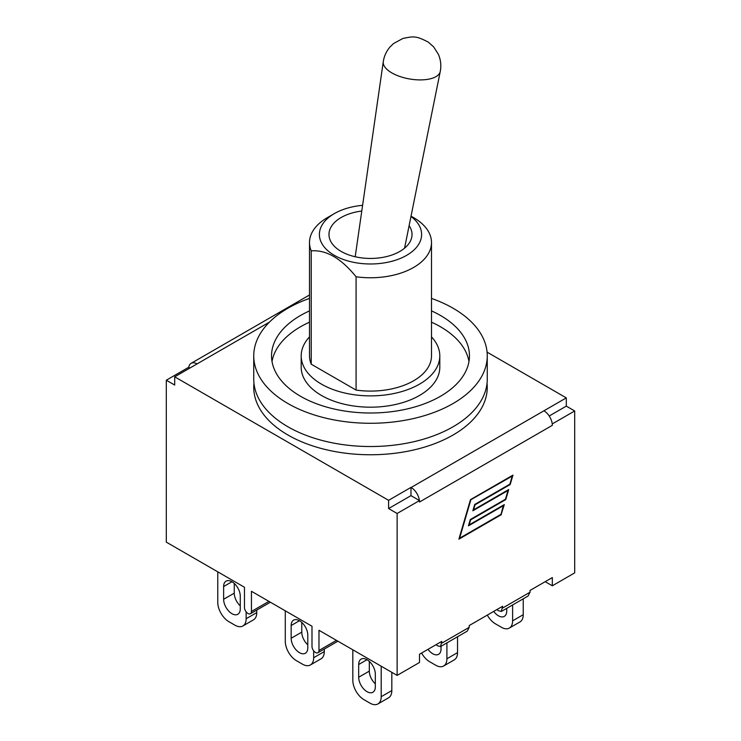 <?xml version="1.0" encoding="UTF-8"?>
<svg xmlns="http://www.w3.org/2000/svg" width="741" height="741" viewBox="0 0 741 741"><rect width="100%" height="100%" fill="white"/><g stroke="black" fill="none" stroke-linecap="round" stroke-linejoin="round"><path stroke-width="1.11" d="M410.968 216.446A51.11 29.51 180 0 1 413.358 250.551A51.11 29.51 180 0 1 358.422 263.148A51.11 29.51 180 0 1 321.288 242.437A51.11 29.51 180 0 1 334.358 213.603A51.11 29.51 180 0 1 362.599 205.322M409.115 225.653A41.524 23.971 180 0 1 412.024 234.471A41.524 23.971 180 0 1 370.5 258.442A41.524 23.971 180 0 1 328.976 234.471A41.524 23.971 180 0 1 361.775 211.037M487.032 383.236A116.754 67.403 180 0 1 418.452 448.814A116.754 67.403 180 0 1 287.943 435.013A116.754 67.403 180 0 1 253.968 383.236M334.358 213.603L327.365 217.641A60.994 35.216 0 0 0 309.506 242.548A60.994 35.216 0 0 0 311.229 250.866C326.179 249.698 341.138 258.331 356.088 276.764A60.994 35.216 0 0 0 431.494 242.548A60.994 35.216 0 0 0 413.635 217.641L411.033 216.14M431.494 242.548L431.494 355.875A60.994 35.216 180 0 1 356.088 390.09L356.088 276.764M356.088 390.09L311.229 364.192A60.994 35.216 180 0 1 309.506 355.875L309.506 242.548M311.229 364.192L311.229 250.866M309.506 336.886A69.302 40.014 0 0 0 301.198 355.875L301.198 367.175A69.302 40.014 0 0 0 370.5 407.189A69.302 40.014 0 0 0 439.802 367.175L439.802 355.875A69.302 40.014 0 0 0 431.494 336.886M301.198 355.875A69.302 40.014 0 0 0 370.5 395.879A69.302 40.014 0 0 0 439.802 355.875M468.97 361.525A98.961 57.131 0 0 0 440.478 326.772A98.961 57.131 0 0 0 431.494 322.187M309.506 322.187A98.961 57.131 0 0 0 272.03 361.525M431.494 310.887A98.961 57.131 180 0 1 440.478 315.471A98.961 57.131 180 0 1 469.461 355.875A98.961 57.131 180 0 1 370.5 413.006A98.961 57.131 180 0 1 271.539 355.875A98.961 57.131 180 0 1 309.506 310.887M309.506 298.401A116.754 67.403 0 0 0 253.746 355.875A116.754 67.403 0 0 0 287.943 403.539A116.754 67.403 0 0 0 415.182 418.146A116.754 67.403 0 0 0 487.254 355.875A116.754 67.403 0 0 0 431.494 298.401M253.746 355.875L253.746 379.123A116.754 67.403 0 0 0 287.943 426.788A116.754 67.403 0 0 0 415.182 441.395A116.754 67.403 0 0 0 487.254 379.123L487.254 355.875M440.497 646.578L437.357 645.717L436.143 644.642L419.499 654.247L441.793 641.382L440.497 646.578L467.238 631.147L469.21 627.331L469.21 625.552L502.611 606.268L501.314 611.473L498.174 610.603L496.961 609.528L469.21 625.552M501.314 611.473L528.055 596.033L530.028 592.216L530.028 590.438L552.323 577.572L552.323 585.798L545.191 581.685L530.028 590.438M552.23 423.824A11.865 6.845 60 0 1 552.323 425.334L552.23 423.824A11.865 6.845 -120 0 0 543.931 410.801L566.3 397.889L487.078 352.142M188.77 367.351A11.865 6.845 60 0 1 191.132 363.322A11.865 6.845 60 0 1 197.069 363.905L174.7 376.817L174.7 385.051L166.308 380.207L188.677 367.295L189.937 368.018M503.593 505.547L468.442 525.841L470.294 519.524L505.445 499.23L508.011 490.486L472.86 510.781L474.712 504.464L509.864 484.169L512.235 476.083L470.591 499.879L459.596 538.216L501.027 514.291L503.38 505.427L468.534 525.545M470.804 499.999L459.596 538.216M508.011 490.486L472.943 510.484M512.235 476.083L470.591 499.879M458.975 538.874L501.138 514.532L504 504.769M501.342 514.652L458.892 539.161L470.489 499.638L512.939 475.129L510.178 484.531L475.027 504.825L473.564 509.836L508.715 489.542L505.76 499.591L470.609 519.886L469.146 524.897L504.297 504.602L501.138 514.532M469.146 524.897L470.405 519.765L505.557 499.471L508.419 489.708M473.564 509.836L474.824 504.704L509.965 484.41L512.642 475.305M549.201 415.997L566.3 406.124L566.3 397.889M410.977 495.636L410.977 487.402L388.608 500.323L388.608 508.548L410.977 495.636L419.499 500.564L397.13 513.476L388.608 508.548M174.7 376.817L388.608 500.323M410.977 487.402L411.116 487.485A11.865 6.845 60 0 1 419.406 500.508M552.323 425.334L419.499 502.018L419.499 500.564M336.46 640.363L318.982 650.459L318.982 630.276L397.13 675.403L419.499 662.482L419.499 654.247M566.3 406.124L574.692 410.968L552.323 423.88M352.818 649.811L352.818 680.321A15.82 9.133 60 0 0 363.998 699.699L370.009 703.163A15.82 9.133 60 0 0 377.919 703.95L388.543 697.818A15.82 9.133 -120 0 0 391.822 690.575L381.198 696.707A15.82 9.133 60 0 1 377.919 703.95M391.822 672.328L391.822 690.575M369.314 661.407L369.314 671.124A11.763 6.789 -120 0 0 375.326 683.823M381.198 666.196L381.198 696.707M375.326 686.861A11.763 6.789 60 0 1 372.89 692.242A11.763 6.789 60 0 1 363.822 689.093A11.763 6.789 60 0 1 358.69 677.255L358.69 664.501A11.763 6.789 60 0 1 361.126 659.12A11.763 6.789 60 0 1 370.185 662.269A11.763 6.789 60 0 1 375.326 674.106L375.326 686.861M457.53 636.741L457.53 652.636L446.906 658.768A15.82 9.133 60 0 1 443.627 666.011A15.82 9.133 60 0 1 435.717 665.233L429.706 661.759A15.82 9.133 60 0 1 421.592 653.043M443.627 666.011L454.252 659.879A15.82 9.133 -120 0 0 457.53 652.636M441.034 646.272L441.034 648.921A11.763 6.789 60 0 1 438.598 654.312A11.763 6.789 60 0 1 428.02 649.338M446.906 642.882L446.906 658.768M512.615 604.943L512.615 620.838A15.82 9.133 60 0 1 509.336 628.072A15.82 9.133 60 0 1 501.435 627.294L495.423 623.82A15.82 9.133 60 0 1 487.3 615.104M523.239 598.811L523.239 614.697L512.615 620.838M506.742 608.333L506.742 610.982A11.763 6.789 60 0 1 504.306 616.373A11.763 6.789 60 0 1 493.728 611.399M509.336 628.072L519.969 621.94A15.82 9.133 -120 0 0 523.239 614.697M285.285 610.825L285.285 641.336A15.82 9.133 60 0 0 296.474 660.713L302.485 664.177A15.82 9.133 60 0 0 310.396 664.964L321.02 658.832A15.82 9.133 -120 0 0 324.289 651.589L313.665 657.721A15.82 9.133 60 0 1 310.396 664.964M324.289 649.06L324.289 651.589M301.782 622.421L301.782 632.138A11.763 6.789 -120 0 0 307.793 644.837M313.665 650.839L313.665 657.721M291.157 625.515A11.763 6.789 60 0 1 293.593 620.134A11.763 6.789 60 0 1 302.661 623.283A11.763 6.789 60 0 1 307.793 635.12L307.793 647.875A11.763 6.789 60 0 1 305.357 653.256A11.763 6.789 60 0 1 296.298 650.107A11.763 6.789 60 0 1 291.157 638.27L291.157 625.515L299.475 620.717M217.761 571.839L217.761 602.35A15.82 9.133 60 0 0 228.941 621.718L234.953 625.191A15.82 9.133 60 0 0 242.863 625.978L253.487 619.837A15.82 9.133 -120 0 0 256.766 612.603L246.142 618.735A15.82 9.133 60 0 1 242.863 625.978M256.766 610.075L256.766 612.603M234.258 583.436L234.258 593.152A11.763 6.789 -120 0 0 240.269 605.851M246.142 611.853L246.142 618.735M223.634 586.529A11.763 6.789 60 0 1 226.07 581.139A11.763 6.789 60 0 1 235.129 584.297A11.763 6.789 60 0 1 240.269 596.135L240.269 608.889A11.763 6.789 60 0 1 237.833 614.27A11.763 6.789 60 0 1 228.765 611.121A11.763 6.789 60 0 1 223.634 599.284L223.634 586.529L231.952 581.722M318.982 650.459A4.946 2.853 60 0 1 317.954 652.719A4.946 2.853 60 0 1 314.147 651.395A4.946 2.853 60 0 1 311.989 646.421L311.989 626.238L251.449 591.29L251.449 611.473A4.946 2.853 60 0 1 250.43 613.733A4.946 2.853 60 0 1 246.623 612.409A4.946 2.853 60 0 1 244.465 607.435L244.465 587.252L166.308 542.134L166.308 380.207M397.13 675.403L397.13 513.476M574.692 410.968L574.692 572.886L552.323 585.798M432.225 78.277A28.908 12.68 9.8 0 0 440.237 71.553C441.395 65.616 440.775 59.873 438.394 54.334L433.689 46.933L428.27 42.126C415.423 35.318 412.95 36.513 402.947 38.439L393.554 43.534L390.081 46.896C386.385 51.175 384.116 56.112 383.273 61.707A28.908 12.68 9.8 0 0 400.177 76.592A28.908 12.68 9.8 0 0 432.225 78.277M530.028 592.216L502.611 608.046M469.21 627.331L441.793 643.16M411.116 487.485L543.931 410.801M197.069 363.905L269.437 322.122M367.008 659.703L358.69 664.501M369.314 671.124L358.69 677.255M301.782 632.138L291.157 638.27M234.258 593.152L223.634 599.284M268.927 601.377L251.449 611.473M404.567 248.179L440.237 71.553M355.198 256.757L383.273 61.707M191.132 363.322L309.506 294.983M337.905 641.206L317.954 652.719M270.372 602.22L250.43 613.733"/></g></svg>
